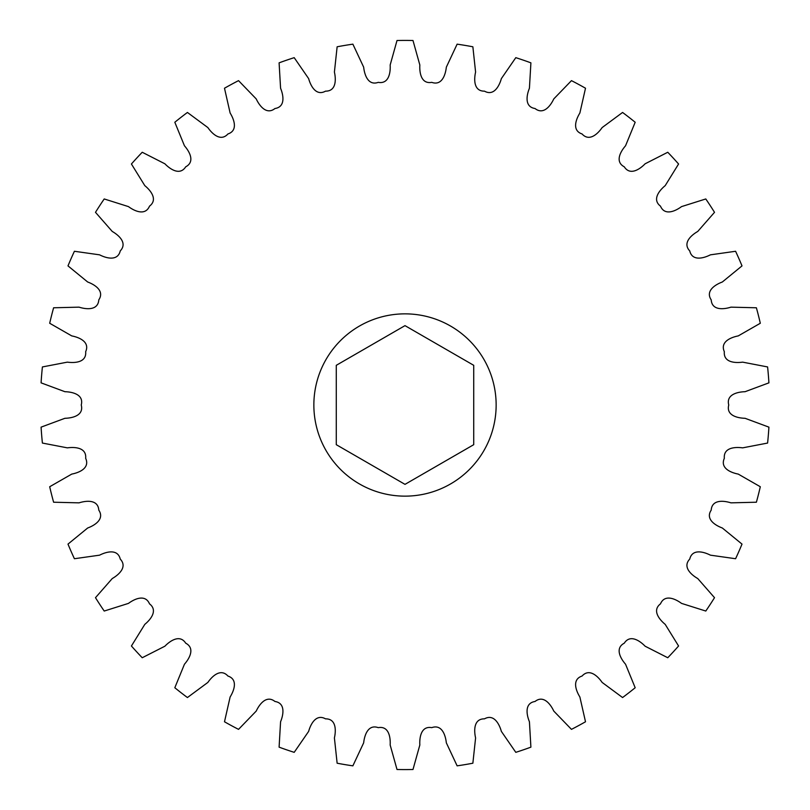<?xml version="1.0" encoding="UTF-8"?>
<svg xmlns="http://www.w3.org/2000/svg" width="810" height="810" viewBox="0 0 810 810"><rect width="100%" height="100%" fill="white"/><g stroke="black" fill="none" stroke-linecap="round" stroke-linejoin="round"><path stroke-width="1.21" d="M405 313.855A91.145 91.145 0 0 1 496.145 405A91.145 91.145 0 0 1 405 496.145A91.145 91.145 0 0 1 313.855 405A91.145 91.145 0 0 1 405 313.855M760.306 323.261L738.244 335.907C730.579 337.385 719.928 341.962 724.342 351.712C723.33 362.364 734.893 363.234 742.628 362.141L767.596 366.94A364.591 364.591 0 0 1 768.913 382.857L745.068 391.706C737.272 391.898 726.003 394.652 728.757 405C726.003 415.348 737.272 418.102 745.068 418.294L768.913 427.143A364.591 364.591 0 0 1 767.596 443.06L742.628 447.859C734.893 446.766 723.33 447.636 724.342 458.288C719.928 468.038 730.579 472.615 738.244 474.093L760.306 486.739A364.591 364.591 0 0 1 756.388 502.22L730.964 502.848C723.522 500.499 711.97 499.446 711.21 510.118C705.257 519.018 715.007 525.285 722.328 527.999L742.011 544.107A364.591 364.591 0 0 1 735.591 558.728L710.41 555.164C703.465 551.62 692.236 548.684 689.735 559.092C682.395 566.878 690.991 574.665 697.754 578.553L714.511 597.679A364.591 364.591 0 0 1 705.783 611.044L681.534 603.389C675.256 598.742 664.676 594.003 660.484 603.855C651.969 610.325 659.158 619.427 665.202 624.368L678.577 645.995A364.591 364.591 0 0 1 667.764 657.74L645.104 646.198C639.677 640.588 630.018 634.169 624.277 643.191C614.8 648.182 620.399 658.338 625.543 664.21L635.182 687.741A364.591 364.591 0 0 1 622.576 697.542L602.134 682.425C597.709 675.996 589.235 668.078 582.076 676.036C571.911 679.398 575.768 690.333 579.869 696.975L585.508 721.771A364.591 364.591 0 0 1 571.465 729.365L553.787 711.089C550.476 704.022 543.419 694.818 535.046 701.48C524.475 703.12 526.47 714.552 529.426 721.771L530.904 747.154A364.591 364.591 0 0 1 515.798 752.338L501.37 731.4C499.274 723.887 493.827 713.64 484.481 718.845C473.779 718.723 473.86 730.316 475.591 737.93L472.868 763.212A364.591 364.591 0 0 1 457.123 765.845L446.33 742.81C445.5 735.055 441.815 724.059 431.74 727.643C421.2 725.76 419.377 737.221 419.833 745.008L412.989 769.5A364.591 364.591 0 0 1 397.011 769.5L390.167 745.008C390.623 737.221 388.8 725.76 378.26 727.643C368.185 724.059 364.5 735.055 363.67 742.81L352.876 765.845A364.591 364.591 0 0 1 337.132 763.212L334.408 737.93C336.14 730.316 336.221 718.723 325.519 718.845C316.173 713.64 310.726 723.887 308.63 731.4L294.202 752.338A364.591 364.591 0 0 1 279.096 747.154L280.574 721.771C283.53 714.552 285.525 703.12 274.954 701.48C266.581 694.818 259.524 704.022 256.213 711.089L238.535 729.365A364.591 364.591 0 0 1 224.492 721.771L230.131 696.975C234.232 690.333 238.089 679.398 227.924 676.036C220.765 668.078 212.291 675.996 207.866 682.425L187.424 697.542A364.591 364.591 0 0 1 174.818 687.741L184.457 664.21C189.601 658.338 195.2 648.182 185.723 643.191C179.982 634.169 170.323 640.588 164.896 646.198L142.236 657.74A364.591 364.591 0 0 1 131.423 645.995L144.798 624.368C150.842 619.427 158.031 610.325 149.516 603.855C145.324 594.003 134.744 598.742 128.466 603.389L104.217 611.044A364.591 364.591 0 0 1 95.489 597.679L112.246 578.553C119.009 574.665 127.605 566.878 120.265 559.092C117.764 548.684 106.535 551.62 99.59 555.164L74.409 558.728A364.591 364.591 0 0 1 67.989 544.107L87.672 527.999C94.993 525.285 104.743 519.018 98.79 510.118C98.03 499.446 86.478 500.499 79.036 502.848L53.612 502.22A364.591 364.591 0 0 1 49.693 486.739L71.756 474.093C79.42 472.615 90.072 468.038 85.657 458.288C86.67 447.636 75.107 446.766 67.372 447.859L42.404 443.06A364.591 364.591 0 0 1 41.087 427.143L64.932 418.294C72.728 418.102 83.997 415.348 81.243 405C83.997 394.652 72.728 391.898 64.932 391.706L41.087 382.857A364.591 364.591 0 0 1 42.404 366.94L67.372 362.141C75.107 363.234 86.67 362.364 85.657 351.712C90.072 341.962 79.42 337.385 71.756 335.907L49.693 323.261A364.591 364.591 0 0 1 53.612 307.78L79.036 307.152C86.478 309.501 98.03 310.554 98.79 299.882C104.743 290.982 94.993 284.715 87.672 282.001L67.989 265.893A364.591 364.591 0 0 1 74.409 251.272L99.59 254.836C106.535 258.38 117.764 261.316 120.265 250.908C127.605 243.121 119.009 235.335 112.246 231.447L95.489 212.321A364.591 364.591 0 0 1 104.217 198.956L128.466 206.611C134.744 211.258 145.324 215.997 149.516 206.145C158.031 199.675 150.842 190.573 144.798 185.632L131.423 164.005A364.591 364.591 0 0 1 142.236 152.26L164.896 163.802C170.323 169.411 179.982 175.831 185.723 166.809C195.2 161.818 189.601 151.662 184.457 145.79L174.818 122.259A364.591 364.591 0 0 1 187.424 112.458L207.866 127.575C212.291 134.004 220.765 141.922 227.924 133.964C238.089 130.602 234.232 119.667 230.131 113.025L224.492 88.229A364.591 364.591 0 0 1 238.535 80.635L256.213 98.911C259.524 105.978 266.581 115.182 274.954 108.52C285.525 106.879 283.53 95.448 280.574 88.229L279.096 62.846A364.591 364.591 0 0 1 294.202 57.662L308.63 78.6C310.726 86.113 316.173 96.36 325.519 91.155C336.221 91.277 336.14 79.684 334.408 72.07L337.132 46.788A364.591 364.591 0 0 1 352.876 44.155L363.67 67.189C364.5 74.945 368.185 85.941 378.26 82.357C388.8 84.24 390.623 72.778 390.167 64.992L397.011 40.5A364.591 364.591 0 0 1 412.989 40.5L419.833 64.992C419.377 72.778 421.2 84.24 431.74 82.357C441.815 85.941 445.5 74.945 446.33 67.189L457.123 44.155A364.591 364.591 0 0 1 472.868 46.788L475.591 72.07C473.86 79.684 473.779 91.277 484.481 91.155C493.827 96.36 499.274 86.113 501.37 78.6L515.798 57.662A364.591 364.591 0 0 1 530.904 62.846L529.426 88.229C526.47 95.448 524.475 106.879 535.046 108.52C543.419 115.182 550.476 105.978 553.787 98.911L571.465 80.635A364.591 364.591 0 0 1 585.508 88.229L579.869 113.025C575.768 119.667 571.911 130.602 582.076 133.964C589.235 141.922 597.709 134.004 602.134 127.575L622.576 112.458A364.591 364.591 0 0 1 635.182 122.259L625.543 145.79C620.399 151.662 614.8 161.818 624.277 166.809C630.018 175.831 639.677 169.411 645.104 163.802L667.764 152.26A364.591 364.591 0 0 1 678.577 164.005L665.202 185.632C659.158 190.573 651.969 199.675 660.484 206.145C664.676 215.997 675.256 211.258 681.534 206.611L705.783 198.956A364.591 364.591 0 0 1 714.511 212.321L697.754 231.447C690.991 235.335 682.395 243.121 689.735 250.908C692.236 261.316 703.465 258.38 710.41 254.836L735.591 251.272A364.591 364.591 0 0 1 742.011 265.893L722.328 282.001C715.007 284.715 705.257 290.982 711.21 299.882C711.97 310.554 723.522 309.501 730.964 307.152L756.388 307.78A364.591 364.591 0 0 1 760.306 323.261M336.272 444.68L336.272 365.32L405 325.64L473.728 365.32L473.728 444.68L405 484.36L336.272 444.68"/></g></svg>

